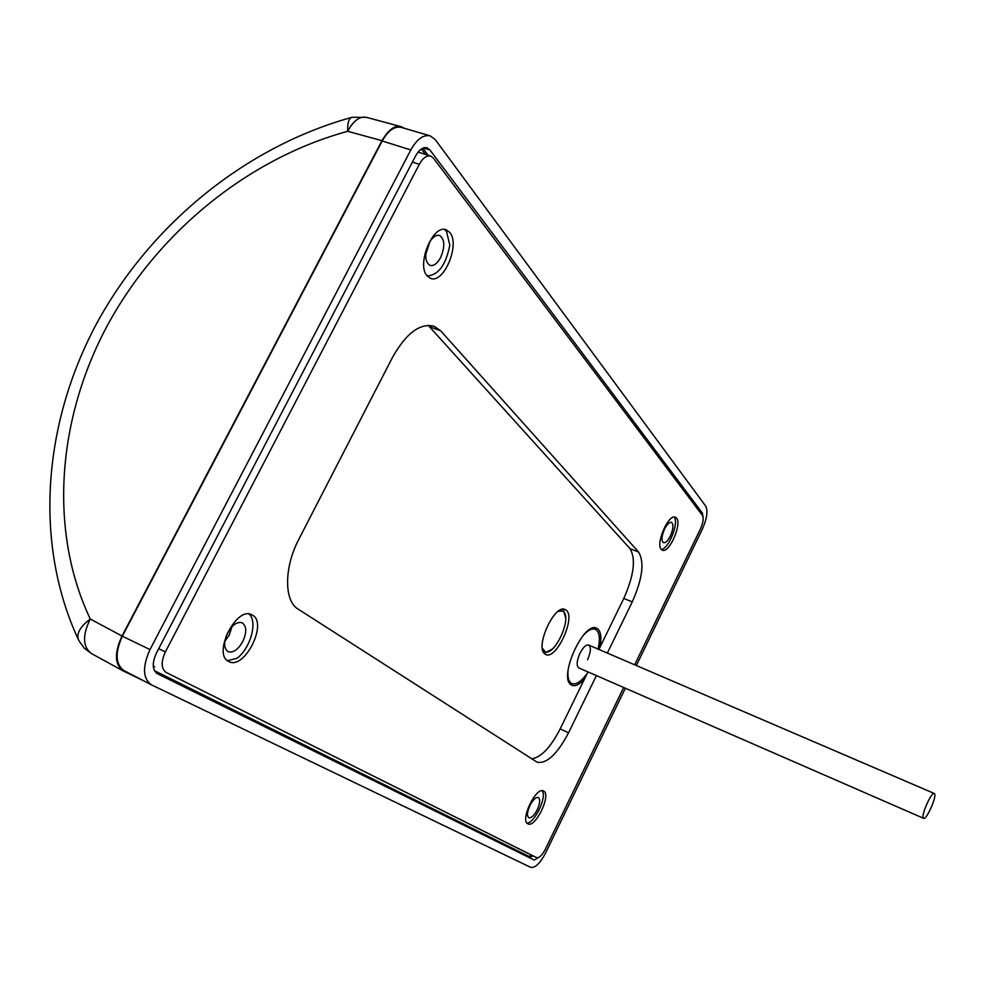 <?xml version="1.0" encoding="UTF-8"?>
<svg xmlns="http://www.w3.org/2000/svg" width="984" height="984" viewBox="0 0 984 984"><rect width="100%" height="100%" fill="white"/><g stroke="black" fill="none" stroke-linecap="round" stroke-linejoin="round"><path stroke-width="1.48" d="M636.341 665.528L702.305 529.232C706.942 518.728 708.086 511.04 705.749 506.182L435.285 139.642L430.18 135.853C423.341 134.476 416.884 139.174 410.82 149.949L149.999 649.563C142.323 666.623 142.742 678.357 151.241 684.741L530.708 867.371C535.148 868.171 540.142 863.312 545.677 852.833L625.344 688.234M410.82 149.949L382.198 140.995C388.127 130.528 394.498 125.989 401.312 127.391L430.18 135.853M382.198 140.995L122.348 636.217C114.882 652.773 115.399 664.225 123.886 670.559L151.241 684.741M150.958 684.593L123.886 670.559M404.449 128.314L401.312 126.727C395.162 124.771 388.717 129.433 381.94 140.687L122.004 636.033C114.193 653.093 114.661 664.754 123.406 671.026L143.233 680.596M703.105 517.338L702.391 513.107L429.922 149.937L426.97 147.772C422.923 146.948 419.11 149.716 415.531 156.087L156.493 652.896C151.966 662.945 152.213 669.858 157.243 673.622L534.25 860.053L539.884 856.695M528.494 853.657L166.112 672.441L536.649 857.642C539.232 858.122 542.147 855.293 545.394 849.155L623.659 687.496M634.655 664.803L700.436 528.937C703.154 522.762 703.818 518.273 702.441 515.444L433.477 158.166L430.684 156.087L418.102 152.102M153.246 665.848L154.697 666.881M158.67 648.702L165.361 651.925C160.884 661.912 161.13 668.739 166.112 672.441M165.361 651.925L419.307 164.316C422.874 157.944 426.675 155.201 430.684 156.087M543.721 791.087C551.507 794.789 535.37 828.319 527.928 823.842L527.818 823.793C519.761 820.484 536.071 786.376 543.488 790.964L543.721 791.087M676.525 518.088C682.244 524.029 669.071 553.832 662.318 550.204L661.273 549.441C655.332 543.857 668.616 513.513 675.381 517.215L676.525 518.088M449.749 232.433C460.5 244.266 443.735 284.29 430.525 278.349L427.265 276.037C416.072 264.942 432.898 223.811 446.195 229.825L449.749 232.433M252.47 615.123C268.115 623.167 244.413 670.202 228.952 661.605L228.595 661.42C212.335 654.188 236.271 605.996 251.707 614.717L252.47 615.123M596.39 675.602L568.58 732.748C557.239 754.248 546.747 764.064 537.092 762.169L298.103 609.096C283.97 601.027 283.97 567.325 298.865 539.207L392.518 357.352C406.134 333.232 419.996 322.85 434.092 326.233L440.66 330.784L638.653 552.11C644.606 562.282 642.466 578.887 632.245 601.925L607.349 653.069M542.086 790.706L542.233 790.829C547.276 796.708 534.509 823.46 526.883 822.956M529.933 805.515C527.141 811.861 526.76 815.933 528.777 817.716C531.311 818.257 534.14 815.576 537.264 809.709C540.068 803.313 540.437 799.242 538.359 797.495C535.837 797.015 533.033 799.697 529.933 805.515M674.04 517.067L674.101 517.141C679.317 522.479 668.616 549.293 661.236 549.404M664.569 529.023C661.568 536.096 661.174 540.647 663.413 542.664C665.504 543.094 667.816 540.88 670.35 536.022C673.376 528.9 673.732 524.349 671.445 522.369C669.366 522 667.078 524.214 664.569 529.023M444.497 229.481L446.502 231.326L449.823 245.077C445.937 264.954 438.384 275.237 427.167 275.914M428.938 243.319C424.411 254.229 424.731 261.572 429.885 265.373C433.637 266.283 437.228 263.663 440.647 257.513C445.198 246.517 444.817 239.161 439.516 235.447C435.826 234.659 432.296 237.292 428.938 243.319M425.764 254.45L429.885 241.646M248.927 614.016C258.005 621.064 250.625 648.247 237.033 658.271L227.452 660.67M227.612 632.909C223.528 642.097 223.675 648.345 228.067 651.666C233.11 653.13 238.017 649.76 242.765 641.568C246.898 632.281 246.677 626.009 242.125 622.761C237.156 621.457 232.31 624.852 227.612 632.909M224.819 641.371L229.198 635.197L231.941 626.746M428.188 325.31L630.018 548.654C636.07 558.851 633.991 575.431 623.782 598.42L598.912 649.452M587.952 671.912L560.167 728.923L568.58 732.748M599.883 647.435C601.654 638.358 601.039 632.232 598.038 629.096L596.452 628.112C583.586 621.421 558.469 676.967 570.904 684.667L571.741 685.196C575.136 686.648 579.33 684.679 584.361 679.292M531.766 758.836C541.225 757.262 550.683 747.299 560.167 728.923M566.28 610.264L564.927 609.44C554.336 604.065 534.718 647.423 544.828 653.905L545.591 654.397C555.923 660.768 576.095 617.644 566.28 610.264M563.242 609.182L565.652 618.05M552.344 649.01L544.25 653.351M542.319 648.124L544.964 651.519C554.423 656.759 572.27 618.186 563.451 611.63L559.994 610.166M542.737 650.326L544.964 651.519M562.393 610.966L558.125 611.384M381.94 140.687L347.721 131.29C248.362 158.461 158.166 231.904 107.404 325.421C57.183 419.024 48.511 530.757 90.257 618.997C79.716 627.005 75.916 634.213 78.868 640.633L84.132 648.038L91.45 653.573C82.681 646.906 82.287 635.381 90.257 618.997L122.004 636.033M587.571 659.735C590.855 652.134 591.236 647.238 588.703 645.061C586.058 644.52 583.143 647.251 579.97 653.241C576.673 660.867 576.28 665.762 578.813 667.927L923.632 818.344C926.411 820.262 937.026 796.29 934.542 793.707L934.259 793.473C931.491 791.493 920.766 815.798 923.386 818.135L923.632 818.344M598.1 649.096C600.412 638.284 599.502 631.691 595.345 629.305C592.085 628.112 588.051 630.154 583.229 635.443M587.227 673.413C581.249 681.555 576.132 684.95 571.864 683.572C568.764 682.023 567.485 677.668 568.051 670.522M149.999 649.563L122.348 636.217M702.391 513.107L700.018 512.233M421.337 149.027L425.396 154.377M532.049 855.391L528.863 856.387L154.414 670.67M528.863 856.387L529.171 857.445L156.284 673.007M533.131 855.92L529.171 857.445L534.25 860.053M429.922 149.937L423.317 147.969M422.776 148.19L428.114 155.251M412.407 162.077L419.307 164.316M623.782 598.42L632.245 601.925M429.651 326.762L440.66 330.784M630.018 548.654L638.653 552.11M347.721 131.29C353.342 120.7 359.652 116.063 366.638 117.379L352.112 117.28C348.889 118.043 347.426 122.717 347.721 131.29M91.869 653.794L123.406 671.026M401.164 126.69L366.638 117.379M78.228 639.293C33.53 542.565 43.259 423.489 96.383 324.007C150.22 224.709 245.25 146.911 351.436 117.465M592.614 628.149L595.345 629.305M569.146 682.367L571.864 683.572M588.703 645.061L934.259 793.473"/></g></svg>
